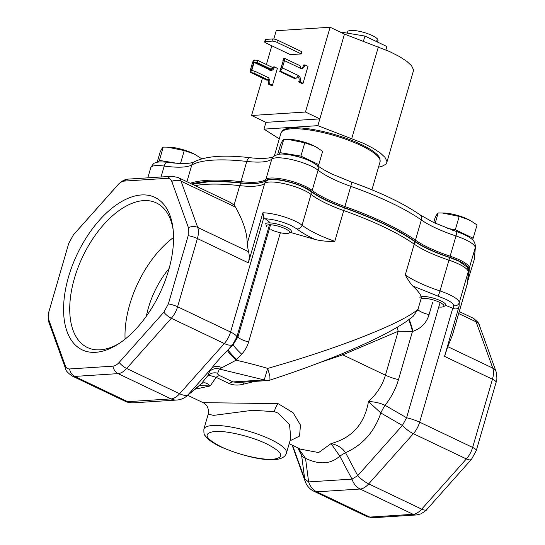 <?xml version="1.0" encoding="UTF-8"?>
<svg xmlns="http://www.w3.org/2000/svg" width="545" height="545" viewBox="0 0 545 545"><rect width="100%" height="100%" fill="white"/><g stroke="black" fill="none" stroke-linecap="round" stroke-linejoin="round"><path stroke-width="0.82" d="M467.957 279.36L468.741 268.883A25.451 6.193 -163.8 0 0 449.748 257.329A57.627 14.02 16.2 0 1 428.091 248.724A57.627 14.02 16.2 0 1 414.861 241.237A131.536 31.998 -163.8 0 0 344.488 207.686A57.627 14.02 16.2 0 1 326.877 200.471A57.627 14.02 16.2 0 1 311.604 191.465A25.451 6.193 -163.8 0 0 286.779 181.253A25.451 6.193 -163.8 0 0 265.906 180.518A57.627 14.02 16.2 0 1 255.585 183.399A57.627 14.02 16.2 0 1 240.767 182.841A131.536 31.998 -163.8 0 0 191.697 183.992M280.961 133.109L282.678 130.466A51.264 12.467 16.2 0 1 361.171 144.459A51.264 12.467 16.2 0 1 380.001 158.745L380.042 161.892A51.584 12.549 -163.8 0 0 361.049 145.535A51.584 12.549 -163.8 0 0 310.303 130.098A51.584 12.549 -163.8 0 0 280.961 133.109L274.346 155.877M467.876 280.403L474.375 259.202L475.438 246.572A5.75 5.573 4.3 0 1 475.24 247.675A25.779 6.268 -163.8 0 0 465.696 239.82A25.779 6.268 -163.8 0 0 456.008 235.971L450.136 256.184A57.3 13.938 16.2 0 1 428.595 247.628A57.3 13.938 16.2 0 1 415.447 240.181A131.863 32.073 -163.8 0 0 385.179 223.041A131.863 32.073 -163.8 0 0 344.896 206.548A57.3 13.938 16.2 0 1 327.388 199.375A57.3 13.938 16.2 0 1 312.196 190.416A25.779 6.268 -163.8 0 0 305.364 186.383A25.779 6.268 -163.8 0 0 265.919 179.332A57.3 13.938 16.2 0 1 255.653 182.2A57.3 13.938 16.2 0 1 240.917 181.642A131.863 32.073 -163.8 0 0 190.219 183.284M264.632 41.863A3.638 0.886 16.2 0 1 265.367 41.556L265.994 39.39A3.638 0.886 16.2 0 0 265.265 39.69L264.632 41.863A3.638 0.886 16.2 0 0 265.974 43.014L290.342 54.636L301.256 53.935L301.882 51.761L277.514 40.139L276.88 42.312L301.256 53.935M265.994 39.39L272.595 38.961A3.638 0.886 16.2 0 1 277.514 40.139M265.367 41.556L271.962 41.134A3.638 0.886 16.2 0 1 276.88 42.312M378.516 167.131L381.759 166.423L385.771 164.29L386.752 162.669L386.861 161.197L384.968 157.321L380.192 152.866L372.78 148.07L363.133 143.178L317.864 125.657L319.833 118.878L305.466 112.025L251.572 115.499L262.445 78.071M305.466 112.025L330.1 27.25L344.467 34.103L389.736 51.618L399.376 56.51L406.788 61.312L411.57 65.768L413.464 69.644L413.355 71.109L386.752 162.669M273.788 39.029L276.199 30.724L330.1 27.25M266.382 64.514L271.819 45.8M257.615 60.338L254.358 60.052L250.748 72.485L253.888 73.153L254.501 71.054L252.151 70.7L251.845 70.23L254.113 62.43L254.658 62.089L257.002 62.437L257.615 60.338L272.159 67.273L271.546 69.372L270.122 69.467L269.673 70.162A4.367 3.515 86.3 0 0 271.131 70.448A4.367 3.515 86.3 0 0 274.169 67.669L274.394 66.892L277.378 68.316L272.452 85.272L271.069 85.361L268.086 83.937L269.468 83.848L269.693 83.065A4.367 3.515 86.3 0 0 268.889 78.521M303.068 83.296L300.084 81.873L298.701 81.961L301.685 83.385L303.068 83.296L307.993 66.34L305.009 64.916L304.784 65.7A4.367 3.515 86.3 0 1 301.746 68.479A4.367 3.515 86.3 0 1 300.281 68.186A2.984 1.615 -64.5 0 0 299.798 65.604L284.081 58.111M251.572 115.499L265.94 122.346L319.833 118.878L344.467 34.103M317.864 125.657L263.971 129.131L279.299 138.839M263.971 129.131L265.94 122.346M283.938 58.186L280.498 70.571L279.762 71.484L283.346 60.55L282.875 60.774L283.482 58.669L284.109 58.138A2.984 1.615 115.5 0 1 284.476 60.652L300.281 68.186M280.498 70.571A2.984 1.615 -64.5 0 0 282.371 67.907L284.476 60.652M300.084 81.873L300.309 81.096A4.367 3.515 86.3 0 0 298.176 75.442L282.371 67.907M279.762 71.484L294.307 78.419L295.601 78.337A2.984 1.615 -64.5 0 0 298.176 75.442M283.23 60.945L282.875 60.774M298.701 81.961L298.926 81.185A4.367 3.515 86.3 0 0 297.843 76.3M301.051 68.438A4.367 3.515 86.3 0 0 303.401 65.788L303.626 65.005L305.009 64.916M254.501 71.054L269.046 77.99L268.433 80.088L267.139 80.17A2.984 1.615 115.5 0 1 266.662 80.088L250.748 72.485A2.984 1.615 115.5 0 1 250.373 69.971L252.485 62.709A2.984 1.615 -64.5 0 1 254.358 60.052M272.452 85.272L269.468 83.848M268.086 83.937L268.317 83.153A4.367 3.515 86.3 0 0 268.276 80.101M270.436 70.407A4.367 3.515 86.3 0 0 272.786 67.757L273.018 66.98L274.394 66.892M268.433 80.088L253.888 73.153M252.151 70.7L251.845 70.23L253.139 70.85M271.546 69.372L257.002 62.437M376.588 41.618A15.798 3.842 -163.8 0 0 376.561 41.584L377.344 38.872A15.798 3.842 -163.8 0 0 365.531 32.938A15.798 3.842 -163.8 0 0 350.864 30.425A15.798 3.842 -163.8 0 0 347.683 31.733L347.274 33.136M377.583 42.088L378.026 40.548A15.798 3.842 -163.8 0 0 378.06 40.153L377.508 42.054M377.045 39.921L378.06 40.153M168.582 270.409A84.461 45.719 115.5 0 1 117.311 344.638A84.461 45.719 115.5 0 1 68.547 276.853A84.461 45.719 115.5 0 1 126.222 199.136A84.461 45.719 115.5 0 1 172.942 227.953A84.461 45.719 115.5 0 1 168.582 270.409M173.174 229.97A80.095 43.355 -64.5 0 0 156.347 202.91A80.095 43.355 -64.5 0 0 74.447 278.263A80.095 43.355 -64.5 0 0 87.411 347.506A80.095 43.355 -64.5 0 0 119.028 343.541M173.555 237.457A80.095 43.355 -64.5 0 0 129.71 304.614A80.095 43.355 -64.5 0 0 125.084 339.126M169.141 268.413A62.253 33.695 -64.5 0 0 148.41 307.809A62.253 33.695 -64.5 0 0 146.36 316.209M290.785 438.2L289.538 424.644L278.257 413.199L274.373 411.686L252.846 410.256L213.667 415.372L208.204 414.214L203.884 429.092A42.994 10.457 16.2 0 1 228.341 426.585A42.994 10.457 16.2 0 1 270.633 439.447A42.994 10.457 16.2 0 1 286.459 453.079L290.764 438.269M266.675 443.896C283.032 452.425 285.164 457.541 273.079 459.258C261.328 460.232 236.448 454.271 221.188 446.825C204.831 438.296 202.692 433.173 214.778 431.463C226.536 430.489 251.409 436.45 266.675 443.896M413.056 316.427L417.954 309.465C407.544 317.864 385.145 328.512 350.748 341.422C325.202 350.912 297.509 359.911 267.69 368.406A131.863 32.073 -163.8 0 0 236.108 360.184L219.383 369.047A9.905 9.599 22.1 0 0 209.607 371.424L211.589 368.297A9.905 8.046 -143.5 0 1 222.156 367.834M432.682 302.182L429.072 314.628A9.905 2.412 -163.8 0 1 417.954 309.465L421.571 297.025C420.066 293.626 417.082 289.933 412.613 285.941C410.296 283.311 407.851 279.646 405.269 274.946L414.214 244.153A131.863 32.073 -163.8 0 0 383.987 227.033A131.863 32.073 -163.8 0 0 343.725 210.547L334.78 241.34C328.083 241.619 321.57 241.013 315.228 239.514L290.342 232.381M241.687 354.195A9.905 1.138 -135.4 0 1 233.267 344.508L232.715 344.563L228.117 349.727L233.267 344.508L238.029 336.742A9.905 2.412 -163.8 0 0 248.629 341.94C247.28 346.552 244.964 350.639 241.687 354.195L236.108 360.184A9.905 0.967 -135 0 1 227.476 350.394L228.117 349.727A9.905 1.015 -135.4 0 0 236.775 359.475M414.05 241.122A4.585 3.624 -54.9 0 1 414.214 244.153A57.3 13.938 -163.8 0 0 448.944 260.163A25.779 6.268 16.2 0 1 458.658 264.012A25.779 6.268 16.2 0 1 468.203 271.826A4.585 4.442 2.8 0 0 468.366 270.838L467.535 267.391L458.774 261.144L449.523 257.478C434.27 252.342 422.443 246.892 414.05 241.122C406.086 235.549 396.099 229.895 384.102 224.165C372.065 218.436 358.767 212.993 344.215 207.836C329.296 202.488 318.157 196.99 310.807 191.35L304.294 187.507C291.63 181.233 269.761 177.323 266.737 180.79M412.613 285.941L445.756 299.253C450.913 301.767 453.529 303.906 453.604 305.677L453.46 308.504L445.64 305.391M334.78 241.34A57.3 13.938 16.2 0 1 302.073 225.201L311.018 194.408A25.779 6.268 16.2 0 0 304.178 190.375A25.779 6.268 16.2 0 0 264.727 183.324L247.151 243.826C247.423 233.812 243.554 221.583 235.535 207.148L234.064 205.124L239.725 185.634A57.3 13.938 -163.8 0 0 264.727 183.324A4.585 4.394 -131 0 1 266.021 181.294L256.17 183.726L241.19 183.154C228.191 181.71 216.999 181.287 207.597 181.88L192.392 184.319M247.151 243.826L248.452 251.62C249.515 254.651 249.474 258.385 248.343 262.84L262.888 212.775L263.814 217.639L230.583 332.028L177.588 306.76A9.905 2.412 -163.8 0 0 168.371 303.885L163.834 312.224L119.157 362.432C117.059 364.741 114.995 365.981 112.958 366.158L69.59 368.958C67.58 369.04 66.177 368.018 65.366 365.893L48.716 319.642L48.941 311.577L68.752 243.37L73.296 235.031L117.972 184.83C120.064 182.521 122.135 181.274 124.171 181.097L167.533 178.304C169.543 178.215 170.953 179.237 171.764 181.362L188.413 227.619L188.189 235.678L168.371 303.885M269.816 222.367L263.814 217.639M248.452 251.62L197.712 227.428L181.063 181.172A17.181 9.299 -64.5 0 0 177.97 177.445L230.521 202.502L234.064 205.124M471.704 459.006L476.248 450.667A9.905 2.412 16.2 0 0 476.282 450.572L471.514 459.272A9.905 3.931 -138.3 0 1 466.37 458.938A17.181 9.299 -64.5 0 0 472.638 447.431A9.905 2.412 16.2 0 1 476.282 450.572L496.1 382.365A9.905 2.412 -163.8 0 0 492.455 379.225A17.181 9.299 -64.5 0 0 492.762 368.1L476.112 321.843L458.699 313.545M292.57 445.32L304.723 479.082A17.181 12.733 -19.8 0 0 305.261 481.644A17.181 17.181 0 0 0 314.036 491.331A17.181 9.299 -64.5 0 0 316.781 491.828L369.776 517.089A9.905 7.971 86.3 0 0 373.093 517.75L367.03 516.599A17.181 9.299 -64.5 0 0 369.776 517.089L413.137 514.296L360.143 489.029A17.181 9.299 -64.5 0 0 368.699 483.878L421.694 509.146A9.905 3.931 41.7 0 0 426.844 509.473C427.198 509.698 425.216 511.162 420.904 513.874L416.455 514.957A9.905 7.971 -93.7 0 1 413.137 514.296A17.181 9.299 -64.5 0 0 421.694 509.146L466.37 458.938L413.376 433.677A17.181 9.299 -64.5 0 0 419.643 422.164L472.638 447.431L492.455 379.225L444.536 356.375L447.745 346.634L452.377 335.311L467.624 282.814A26.358 6.411 16.2 0 0 467.685 282.439A4.585 4.442 2.8 0 0 467.855 281.452L467.624 282.814M265.095 218.729C273.604 219.308 282.33 221.604 291.275 225.61L296.896 228.927C301.31 232.381 307.421 235.91 315.228 239.514M444.536 356.375L459.081 306.317C458.059 308.77 456.185 309.499 453.46 308.504M188.189 235.678A9.905 2.412 16.2 0 1 197.406 238.553L177.588 306.76A17.181 9.299 115.5 0 1 171.321 318.266L224.315 343.534A17.181 6.826 -138.3 0 0 232.715 344.563L236.905 336.865L269.475 224.751M297.768 447.799L299.457 449.605L301.623 455.504L304.723 479.082L308.627 481.909A17.181 13.829 86.3 0 0 316.781 491.828L360.143 489.029A17.181 13.829 -93.7 0 1 351.988 479.116L357.718 475.669A17.181 6.826 41.7 0 0 368.699 483.878L413.376 433.677A17.181 6.826 -138.3 0 1 402.394 425.461L406.584 417.763A17.181 4.183 16.2 0 1 419.643 422.164L452.766 308.17M270.524 224.874L238.029 336.742L236.905 336.865A17.181 4.183 -163.8 0 0 230.583 332.028A17.181 9.299 115.5 0 1 224.315 343.534L179.639 393.742A17.181 6.826 41.7 0 0 188.039 394.771L211.589 368.297C215.725 362.895 221.018 356.927 227.476 350.394M71.974 375.927L124.969 401.188A17.181 9.299 115.5 0 0 127.714 401.685A17.181 13.829 86.3 0 0 133.47 402.83L176.832 400.037A17.181 13.829 -93.7 0 1 171.082 398.892L127.714 401.685L74.72 376.418A17.181 9.299 115.5 0 1 71.974 375.927C67.566 372.657 65.441 370.266 65.611 368.761A9.905 7.337 -19.8 0 1 65.366 365.893M199.368 385.567L210.186 385.955C206.889 382.638 203.884 381.936 201.159 383.85L186.724 396.092A17.181 17.181 0 0 1 176.832 400.037M380.846 412.987A17.181 5.103 -59.9 0 1 385.043 405.289C380.035 402.98 374.51 401.74 368.468 401.563L380.846 412.987C374.408 431.831 362.636 445.061 345.53 452.677C342.376 447.963 337.553 444.931 331.067 443.589L339.808 456.124A17.181 1.09 -27.9 0 1 345.53 452.677L357.718 475.669L402.394 425.461L380.846 412.987M429.072 314.628C426.558 322.865 421.176 328.424 412.926 331.305L412.483 331.428L398.49 379.599C395.813 388.789 391.324 397.353 385.043 405.289L406.584 417.763L439.706 303.769M409.118 319.52A9.905 0.858 -105.7 0 1 412.926 331.305M408.75 319.786A9.905 0.858 -105.7 0 1 412.483 331.428L398.197 331.258L385.431 375.192A17.181 4.183 -163.8 0 0 398.49 379.599M413.11 316.379L406.311 321.516C395.813 328.587 381.813 336.102 364.298 344.065C337.484 356.321 306.045 368.338 269.966 380.117L269.884 376.084L267.69 368.406L264.236 379.919L232.967 381.936L237.811 382.495M397.578 327.048A9.905 5.654 -113.1 0 0 398.197 331.258L342.764 354.85L320.739 362.214M269.966 380.117L269.966 380.117A9.905 9.905 0 0 1 267.554 380.574A9.905 7.971 -93.7 0 1 264.236 379.919L219.383 369.047L217.68 373.236C217.278 373.856 217.973 374.653 219.771 375.641L232.967 381.936A9.905 5.361 -64.5 0 0 229.336 383.632L216.14 377.338A9.905 5.361 115.5 0 1 219.771 375.641M186.724 396.092L199.845 385.172A17.181 12.985 50.2 0 0 201.159 383.85L207.911 375.614A9.905 9.599 -157.9 0 1 217.68 373.236M297.727 447.779L301.623 455.504A17.181 7.051 -7.5 0 0 305.527 458.331L298.142 447.976M342.437 353.569A9.905 5.654 -113.1 0 0 342.764 354.85L385.431 375.192C382.549 385.049 376.895 393.837 368.468 401.563C364.564 423.887 352.097 437.901 331.067 443.589L318.655 452.561L300.697 449.189L289.184 443.705M209.607 371.424L207.911 375.614C208.497 375.158 211.235 375.737 216.14 377.338L210.186 385.955L195.021 389.191M339.808 456.124C330.795 464.224 319.37 464.96 305.527 458.331L308.627 481.909L351.988 479.116L339.808 456.124M254.604 381.411L243.526 384.177C238.315 385.513 233.58 385.329 229.336 383.632M242.709 382.174A9.905 0.674 -105.9 0 1 243.526 384.177M208.204 414.214C209.028 408.655 207.318 404.799 203.081 402.653L278.107 403.641L293.121 412.749L300.459 425.08L299.552 436.082L290.029 440.796M438.766 307.005A12.01 2.923 -163.8 0 0 443.392 306.685A12.01 2.923 -163.8 0 0 439.543 302.284A12.01 2.923 -163.8 0 0 426.428 298.51A12.01 2.923 -163.8 0 0 421.053 300.2M419.888 297.625A13.468 3.277 16.2 0 1 427.546 296.841A13.468 3.277 16.2 0 1 440.796 300.867A13.468 3.277 16.2 0 1 445.756 305.139A13.468 3.277 16.2 0 1 445.115 305.813L443.392 306.685M463.27 234.159A18.346 4.462 -163.8 0 0 463.046 234.05A18.346 4.462 -163.8 0 0 452.609 230.228M472.311 239.637L473.189 238.233L477.045 224.942L470.628 220.718A19.041 4.633 -163.8 0 0 467.76 219.206A19.041 4.633 -163.8 0 0 444.127 213.02L438.173 212.938L435.189 223.218M471.813 221.42L468.428 219.608L459.183 216.419L442.097 212.952M473.189 238.233L455.32 229.711L447.738 228.457M455.32 229.711L459.183 216.419M433.711 222.53L435.033 217.98C436.491 214.887 437.54 213.211 438.173 212.938M270.906 229.581A12.01 2.923 -163.8 0 0 288.986 233.069A12.01 2.923 -163.8 0 0 285.137 228.668A12.01 2.923 -163.8 0 0 272.016 224.894A12.01 2.923 -163.8 0 0 266.648 226.584M265.476 224.009A13.468 3.277 16.2 0 1 273.14 223.225A13.468 3.277 16.2 0 1 286.391 227.251A13.468 3.277 16.2 0 1 291.35 231.523A13.468 3.277 16.2 0 1 290.71 232.197L288.986 233.069M308.817 160.523A18.346 4.462 -163.8 0 0 308.64 160.434A18.346 4.462 -163.8 0 0 289.184 154.746M317.946 165.953L318.777 164.617L322.64 151.326L316.223 147.102A19.041 4.633 -163.8 0 0 313.355 145.59A19.041 4.633 -163.8 0 0 289.715 139.404L283.768 139.322L279.905 152.614L278.836 154.33M317.408 147.804L314.022 145.992L304.778 142.804L287.692 139.336M318.777 164.617L300.915 156.095L279.905 152.614M300.915 156.095L304.778 142.804M277.671 154.548L280.627 144.364C282.085 141.271 283.134 139.595 283.768 139.322M201.766 158.82L195.703 154.869A19.041 4.633 -163.8 0 0 192.841 153.356A19.041 4.633 -163.8 0 0 169.202 147.17L163.255 147.089L159.392 160.38L158.316 162.103M196.895 155.57L193.502 153.758L184.258 150.57L167.179 147.102M177.227 163.337L159.392 160.38M180.504 163.493L184.258 150.57M157.151 162.321L160.114 152.123C161.572 149.037 162.614 147.354 163.255 147.089M385.88 49.922L386.868 46.523L364.932 36.059L363.426 41.263M339.862 31.903L364.932 36.059M240.767 182.841A2.255 1.267 -83.6 0 1 240.917 181.642L246.79 161.429A131.863 32.073 -163.8 0 0 191.799 164.971L186.935 181.717M311.604 191.465A2.255 1.873 -51.8 0 0 312.196 190.416L318.069 170.204A57.3 13.938 -163.8 0 0 333.261 179.169A57.3 13.938 -163.8 0 0 350.769 186.335L344.896 206.548A2.255 0.504 -70.5 0 1 344.488 207.686M414.861 241.237A2.255 1.785 -54.9 0 0 415.447 240.181L421.319 219.969A57.3 13.938 -163.8 0 0 434.467 227.422A57.3 13.938 -163.8 0 0 456.008 235.971A5.75 0.865 -71.6 0 0 456.581 231.591C466.166 234.915 470.015 237.647 471.323 238.778C473.789 240.311 475.165 242.907 475.438 246.572M456.581 231.591L433.534 222.449L419.895 214.737A5.75 4.544 -54.9 0 1 421.319 219.969A131.863 32.073 -163.8 0 0 391.051 202.829A131.863 32.073 -163.8 0 0 350.769 186.335A5.75 1.281 -70.5 0 0 351.034 181.853L332.327 174.196C325.549 170.932 320.331 167.874 316.693 165.006A5.75 4.776 -51.8 0 1 318.069 170.204A25.779 6.268 -163.8 0 0 311.236 166.177A25.779 6.268 -163.8 0 0 271.791 159.12L265.919 179.332A2.255 2.16 -131 0 0 265.906 180.518M468.741 268.883A2.255 2.187 4.3 0 0 469.368 267.888A25.779 6.268 -163.8 0 0 459.823 260.026A25.779 6.268 -163.8 0 0 450.136 256.184L449.748 257.329M161.041 176.989L164.215 166.055A25.779 6.268 -163.8 0 0 150.747 167.731C152.798 164.317 154.18 162.764 154.889 163.078C156.599 161.858 160.809 161.613 167.519 162.335A5.75 2.882 -82.1 0 0 164.215 166.055A57.3 13.938 -163.8 0 0 191.799 164.971A5.75 5.43 -119.6 0 1 194.238 161.845C190.287 163.875 181.383 164.038 167.519 162.335M468.502 279.415L469.368 267.888L475.24 247.675L474.375 259.202M194.238 161.845C205.567 156.061 224.254 154.691 250.312 157.737A5.75 3.236 -83.6 0 0 246.79 161.429A57.3 13.938 -163.8 0 0 271.791 159.12A5.75 5.511 -131 0 1 273.413 156.572C280.253 152.498 283.843 154.392 290.151 154.909C299.314 156.899 307.101 158.534 316.693 165.006M272.595 38.961L271.962 41.134M351.77 138.464L378.366 46.904M280.212 71L295.601 78.337M303.401 65.788L304.784 65.7M300.309 81.096L298.926 81.185M268.317 83.153L269.693 83.065M274.169 67.669L272.786 67.757M251.756 72.839L267.139 80.17M254.113 62.43L269.748 69.889M270.122 69.467L254.658 62.089M280.355 232.735L248.629 341.94M344.215 207.836A4.585 1.022 109.5 0 1 343.725 210.547A57.3 13.938 -163.8 0 1 311.018 194.408A4.585 3.808 128.2 0 0 310.807 191.35M452.098 336.095L467.685 282.439L468.203 271.826L459.258 302.618A25.779 6.268 -163.8 0 0 449.707 294.804A25.779 6.268 -163.8 0 0 439.999 290.948A57.3 13.938 16.2 0 1 405.269 274.946M437.771 296.085A4.585 0.688 -71.6 0 0 439.999 290.948L448.944 260.163A4.585 0.688 -71.6 0 0 449.523 257.478M195.192 185.654A131.863 32.073 16.2 0 1 205.812 184.353A131.863 32.073 16.2 0 1 239.725 185.634A4.585 2.582 -83.6 0 1 241.19 183.154M296.896 228.927A4.585 3.808 128.2 0 0 302.073 225.201A25.779 6.268 -163.8 0 0 295.233 221.161A25.779 6.268 -163.8 0 0 262.888 212.775M171.764 181.362A9.905 7.337 160.2 0 1 181.063 181.172L235.535 207.148M459.272 311.563L473.026 318.116A17.181 9.299 115.5 0 1 476.112 321.843A9.905 7.337 -19.8 0 1 479.389 325.276L496.039 371.533A9.905 7.337 160.2 0 0 492.762 368.1L447.745 346.634M248.343 262.84L197.406 238.553A17.181 9.299 -64.5 0 0 197.712 227.428A9.905 7.337 160.2 0 0 188.413 227.619M68.752 243.37A9.905 2.412 -163.8 0 0 68.718 243.472L73.486 234.772A9.905 3.931 41.7 0 0 73.296 235.031M48.941 311.577A9.905 2.412 -163.8 0 0 48.9 311.679L68.718 243.472A9.905 2.412 -163.8 0 0 68.697 243.567M73.486 234.772L118.156 184.564A9.905 3.931 41.7 0 0 117.972 184.83M118.156 184.564L119.001 183.672C122.4 180.627 125.582 179.094 128.545 179.087A9.905 7.971 86.3 0 0 124.171 181.097M128.545 179.087L171.913 176.294A9.905 7.971 86.3 0 0 167.533 178.304M48.716 319.642A9.905 7.337 160.2 0 0 48.961 322.504C47.871 317.135 47.851 313.525 48.9 311.679A9.905 2.412 -163.8 0 0 48.88 311.781M496.066 382.461A9.905 2.412 -163.8 0 0 496.1 382.365C497.149 380.526 497.129 376.915 496.039 371.533M119.157 362.432A9.905 3.931 41.7 0 0 126.644 368.475L171.321 318.266A9.905 3.931 -138.3 0 1 163.834 312.224M69.59 368.958A9.905 7.971 86.3 0 0 74.72 376.418L118.088 373.625L171.082 398.892A17.181 9.299 115.5 0 0 179.639 393.742L126.644 368.475A17.181 9.299 115.5 0 1 118.088 373.625A9.905 7.971 -93.7 0 1 112.958 366.158M459.081 306.317L459.258 302.618A4.585 4.442 -177.2 0 1 453.604 305.677M274.373 411.686A9.905 4.612 108.4 0 1 278.107 403.641M380.042 161.892L371.928 189.817M147.811 177.84L150.747 167.731M250.312 157.737C267.541 159.808 274.687 156.579 273.413 156.572M351.034 181.853C380.26 192.262 403.211 203.224 419.895 214.737M203.884 429.092C203.796 433.112 204.13 435.196 204.9 435.353L207.468 438.48C210.472 441.28 214.798 444.018 220.453 446.696C244.957 457.521 282.446 466.37 286.459 453.079M267.241 180.443L266.021 181.294M177.97 177.445L171.913 176.294M473.026 318.116C477.461 321.414 479.58 323.805 479.389 325.276M468.366 270.838L467.855 281.452M426.844 509.473L471.514 459.272M65.611 368.761L48.961 322.504M373.093 517.75L416.455 514.957M314.036 491.331L367.03 516.599M124.969 401.188A17.181 17.181 0 0 0 133.47 402.83M305.261 481.644L292.106 445.095M267.554 380.574L237.804 382.495M203.081 402.653L187.671 395.302"/></g></svg>
